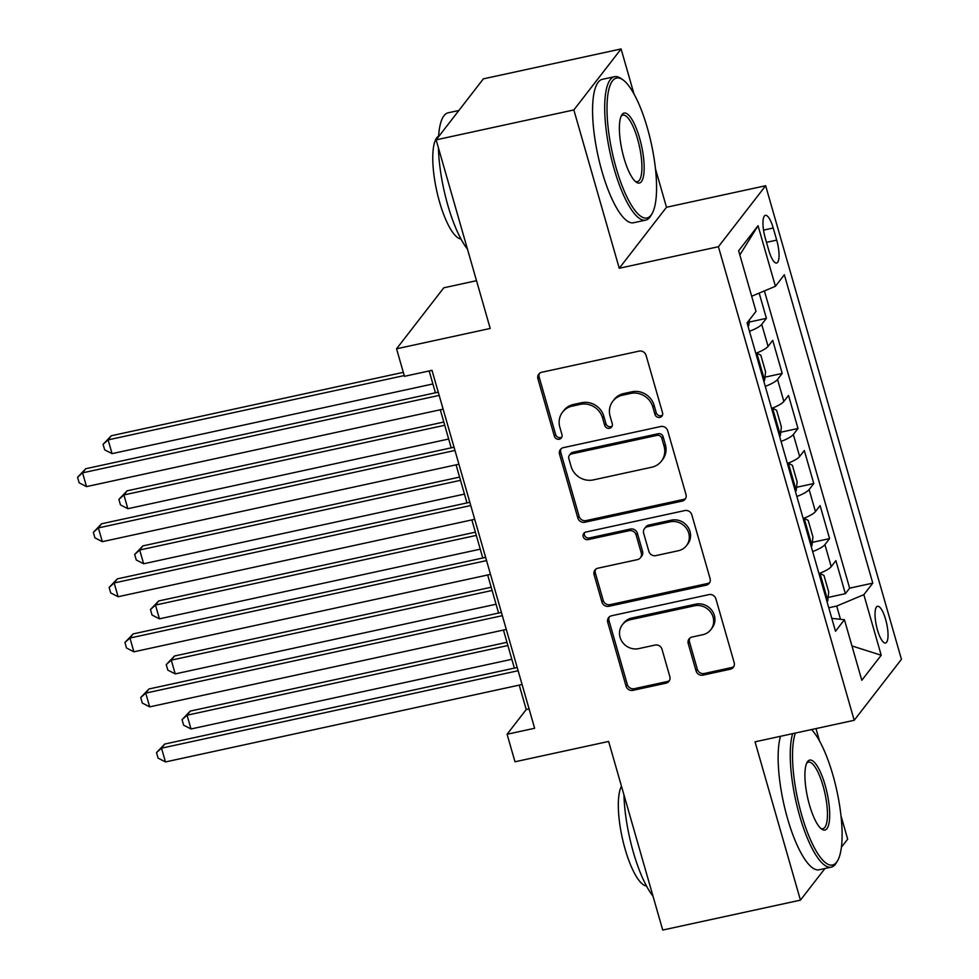 <?xml version="1.0" encoding="UTF-8"?>
<svg xmlns="http://www.w3.org/2000/svg" width="979" height="979" viewBox="0 0 979 979"><rect width="100%" height="100%" fill="white"/><g stroke="black" fill="none" stroke-linecap="round" stroke-linejoin="round"><path stroke-width="1.47" d="M659.834 417.384A4.038 3.769 -142.2 0 0 662.538 412.771L646.067 355.34A5.764 5.385 -142.2 0 0 639.116 351.118L541.779 372.253A5.764 5.385 -142.2 0 0 537.924 378.836L554.395 436.255A4.038 3.769 -142.2 0 0 561.371 437.907A4.038 3.769 -142.2 0 0 561.958 434.615L559.829 427.187A18.442 17.243 -142.2 0 1 562.558 412.135A18.442 17.243 -142.2 0 1 572.177 406.126L580.29 404.364A18.442 17.243 -142.2 0 1 602.55 417.911L604.679 425.339A4.038 3.769 -142.2 0 0 611.655 426.991A4.038 3.769 -142.2 0 0 612.254 423.699L610.113 416.259A18.442 17.243 -142.2 0 1 612.842 401.219A18.442 17.243 -142.2 0 1 622.46 395.21L630.574 393.448A18.442 17.243 -142.2 0 1 652.834 406.983L654.963 414.423A4.038 3.769 -142.2 0 0 659.834 417.384M612.842 401.219L614.114 399.567A18.442 17.243 -142.2 0 1 623.733 393.558L631.847 391.796A18.442 17.243 -142.2 0 1 654.119 405.343L656.248 412.771A4.038 3.769 -142.2 0 0 662.453 415.145M539.502 373.366A5.764 5.385 -142.2 0 0 539.196 377.184L555.668 434.615A4.038 3.769 -142.2 0 0 561.885 436.989M562.558 412.135L563.831 410.482A18.442 17.243 -142.2 0 1 573.449 404.486L581.563 402.724A18.442 17.243 -142.2 0 1 603.823 416.259L605.952 423.687A4.038 3.769 -142.2 0 0 612.169 426.073M885.616 619.364A18.785 5.25 77.7 0 0 877.551 606.282A18.785 5.25 77.7 0 0 877.453 629.925A18.785 5.25 77.7 0 0 885.518 643.007A18.785 5.25 77.7 0 0 885.616 619.364M696.057 670.909A5.764 5.385 -142.2 0 0 703.02 675.131L730.322 669.208A5.764 5.385 -142.2 0 0 734.177 662.624L715.894 598.842A5.764 5.385 -142.2 0 0 708.931 594.62L611.606 615.754A5.764 5.385 -142.2 0 0 607.751 622.338L626.034 686.108A5.764 5.385 -142.2 0 0 632.997 690.342L665.977 683.183A5.764 5.385 -142.2 0 0 669.832 676.599L662.012 649.31A5.764 5.385 -142.2 0 0 655.049 645.075L638.687 648.624A15.419 14.416 -142.2 0 1 622.228 641.857A15.419 14.416 -142.2 0 1 622.363 624.724A15.419 14.416 -142.2 0 1 630.403 619.707L694.478 605.793A15.419 14.416 -142.2 0 1 710.95 612.56A15.419 14.416 -142.2 0 1 710.815 629.693A15.419 14.416 -142.2 0 1 702.775 634.71L692.092 637.035A5.764 5.385 -142.2 0 0 688.237 643.607L696.057 670.909L697.342 669.257A5.764 5.385 -142.2 0 0 704.293 673.491L731.607 667.556A5.764 5.385 -142.2 0 0 733.883 666.442M633.988 93.947L621.09 48.95L573.853 109.942L436.132 139.85L490.21 328.454L396.556 348.793L404.449 376.315L431.996 370.343L534.632 728.266L507.085 734.25L514.991 761.784L608.632 741.446L662.722 930.05L800.443 900.142L824.942 868.508M573.853 109.942L619.254 268.258L718.415 246.72L854.202 720.287L755.042 741.825L800.443 900.142M682.118 501.101A5.764 5.385 -142.2 0 0 685.985 494.53L667.69 430.748A5.764 5.385 -142.2 0 0 660.739 426.514L563.402 447.648A5.764 5.385 -142.2 0 0 559.547 454.232L577.83 518.013A5.764 5.385 -142.2 0 0 584.793 522.248L682.118 501.101L683.403 499.461A5.764 5.385 -142.2 0 0 685.679 498.335M691.798 514.795L710.081 578.577A5.764 5.385 -142.2 0 1 706.226 585.161L608.889 606.295A5.764 5.385 -142.2 0 1 601.938 602.061L594.106 574.771A5.764 5.385 -142.2 0 1 597.961 568.187L637.439 559.621A5.764 5.385 -142.2 0 0 641.294 553.037L636.105 534.926A5.764 5.385 -142.2 0 0 629.142 530.704L588.049 539.625A4.038 3.769 -142.2 0 1 583.778 533.371A4.038 3.769 -142.2 0 1 585.883 532.05L684.835 510.561A5.764 5.385 -142.2 0 1 691.798 514.795M841.365 847.3L847.679 839.15L840.961 815.74M436.132 139.85L483.369 78.858L621.09 48.95M828.124 597.423L845.366 593.678L835.895 560.637L831.232 566.657L824.918 544.63A23.484 5.152 164 0 1 812.643 551.581M812.337 542.354L829.568 538.609L820.096 505.568L815.446 511.589L809.119 489.561A23.484 5.152 164 0 1 796.857 496.512M796.539 487.285L813.782 483.54L804.31 450.511L799.647 456.52L793.333 434.492A23.484 5.152 164 0 1 781.071 441.443M780.752 432.228L797.995 428.484L788.523 395.443L783.861 401.451L777.546 379.424A23.484 5.152 164 0 1 765.284 386.375M764.966 377.16L782.209 373.415L772.725 340.374L768.074 346.395A23.484 5.152 164 0 1 755.8 353.333M765.309 238.227L768.784 250.343A18.197 5.091 77.7 0 0 776.604 263.021A18.197 5.091 77.7 0 0 776.702 240.124L773.226 228.009A18.197 5.091 77.7 0 0 765.407 215.331A18.197 5.091 77.7 0 0 765.309 238.227M718.415 246.72L765.651 185.729L901.439 659.308L854.202 720.287M845.366 593.678L849.637 588.159L872.779 583.129L784.35 274.756L775.417 286.296L751.676 296.245M872.779 583.129L863.845 594.669L881.21 655.245L861.801 680.295L844.436 619.719L835.503 631.259L747.075 322.886L756.008 311.346L738.643 250.783L758.052 225.721L775.417 286.296M749.168 322.091L766.41 318.346L761.748 324.367A23.484 5.152 164 0 1 749.486 331.306M782.209 373.415L777.546 379.424M797.995 428.484L793.333 434.492M813.782 483.54L809.119 489.561M829.568 538.609L824.918 544.63M849.637 588.159L764.403 290.91M766.41 318.346L759.178 293.1M840.496 619.303L836.702 606.05L828.76 607.775M476.516 280.692L443.793 287.802L396.556 348.793M619.254 268.258L666.491 207.267L655.428 168.718M666.491 207.267L765.651 185.729M819.521 740.981L815.972 728.596M519.237 685.116L526.237 709.53L507.085 734.25M429.157 370.955L435.422 392.787M440.293 409.785L451.209 447.856M456.079 464.854L466.995 502.925M471.866 519.91L482.782 557.993M487.664 574.979L498.58 613.05M503.451 630.048L514.367 668.119M529.088 708.906L526.237 709.53M771.599 408.402A23.484 5.152 -16 0 0 783.861 401.451M787.385 463.471A23.484 5.152 -16 0 0 799.647 456.52M803.172 518.54A23.484 5.152 -16 0 0 815.446 511.589M844.436 619.719L831.807 618.373M818.97 573.596A23.484 5.152 -16 0 0 831.232 566.657M836.702 606.05L863.845 594.669M739.83 254.944L758.052 225.721M881.21 655.245L851.95 645.932M561.114 448.774A5.764 5.385 -142.2 0 0 560.82 452.579L579.115 516.361A5.764 5.385 -142.2 0 0 586.066 520.595L683.403 499.461M661.828 438.335A4.038 3.769 -142.2 0 0 656.958 435.374L571.516 453.926A4.038 3.769 -142.2 0 0 568.823 458.539L571.063 466.371A18.442 17.243 -142.2 0 0 593.335 479.906L651.733 467.228A18.442 17.243 -142.2 0 0 661.351 461.219A18.442 17.243 -142.2 0 0 664.068 446.179L661.828 438.335L663.101 436.683A4.038 3.769 -142.2 0 0 658.231 433.721L656.958 435.374M569.411 455.247L570.696 453.595A4.038 3.769 -142.2 0 1 572.801 452.286L658.231 433.721M661.351 461.219L662.624 459.579A18.442 17.243 -142.2 0 0 665.353 444.527L664.068 446.179M663.101 436.683L665.353 444.527M595.685 569.301A5.764 5.385 -142.2 0 0 595.379 573.119L603.211 600.421A5.764 5.385 -142.2 0 0 610.162 604.643L707.499 583.508A5.764 5.385 -142.2 0 0 709.787 582.395M640.45 557.736L641.722 556.096A5.764 5.385 -142.2 0 0 642.567 551.385L637.378 533.286A5.764 5.385 -142.2 0 0 630.427 529.052L589.321 537.973L588.049 539.625M584.536 532.637A4.038 3.769 -142.2 0 0 589.321 537.973M678.398 550.724A15.419 14.416 -142.2 0 0 686.438 545.707A15.419 14.416 -142.2 0 0 686.573 528.574A15.419 14.416 -142.2 0 0 670.113 521.807L647.535 526.702A5.764 5.385 -142.2 0 0 643.668 533.286L648.869 551.397A5.764 5.385 -142.2 0 0 655.82 555.619L678.398 550.724M686.438 545.707L687.723 544.055A15.419 14.416 -142.2 0 0 687.845 526.922A15.419 14.416 -142.2 0 0 671.386 520.155L670.113 521.807M644.525 528.587L645.797 526.935A5.764 5.385 -142.2 0 1 648.808 525.062L671.386 520.155M689.803 638.149A5.764 5.385 -142.2 0 0 689.51 641.967L697.342 669.257M710.815 629.693L712.088 628.041A15.419 14.416 -142.2 0 0 712.222 610.92A15.419 14.416 -142.2 0 0 695.751 604.141L694.478 605.793M622.363 624.724L623.635 623.085A15.419 14.416 -142.2 0 1 631.675 618.055L695.751 604.141M609.317 616.868A5.764 5.385 -142.2 0 0 609.024 620.686L627.306 684.468A5.764 5.385 -142.2 0 0 634.27 688.69L667.25 681.531A5.764 5.385 -142.2 0 0 669.538 680.417M749.424 319.864L748.8 325.481A15.554 3.414 164 0 1 748.029 326.227M403.311 372.338L111.3 435.753L108.106 439.877L112.059 453.644L432.889 383.964M404.241 375.569L108.106 439.877L103.089 444.319L111.3 435.753M112.059 453.644L104.667 449.826L103.089 444.319M438.262 392.175L85.773 468.721L82.579 472.845L439.179 395.394M86.519 486.612L79.14 482.794L77.561 477.287L82.579 472.845L86.519 486.612L443.132 409.161M77.561 477.287L85.773 468.721M647.352 127.931A71.626 20.021 77.7 0 0 622.925 79.837A71.626 20.021 77.7 0 0 607.31 99.858A71.626 20.021 77.7 0 0 616.195 168.143A71.626 20.021 77.7 0 0 652.002 213.765A71.626 20.021 77.7 0 0 647.352 127.931M652.002 213.765L650.851 215.747A73.388 20.51 -102.3 0 1 645.699 220.116A73.388 20.51 -102.3 0 1 614.163 169A73.388 20.51 -102.3 0 1 614.543 76.68A73.388 20.51 -102.3 0 1 621.053 78.516L622.925 79.837M639.556 137.99A35.819 10.01 -102.3 0 1 644.011 172.133A35.819 10.01 -102.3 0 1 636.191 182.143A35.819 10.01 -102.3 0 1 623.99 158.096A35.819 10.01 -102.3 0 1 621.653 115.179A35.819 10.01 -102.3 0 1 639.556 137.99M635.236 181.36A34.057 9.521 77.7 0 0 637.341 181.678A34.057 9.521 77.7 0 0 637.525 138.834A34.057 9.521 77.7 0 0 622.889 115.118A34.057 9.521 77.7 0 0 621.102 116.281M467.472 249.131A73.388 20.51 -102.3 0 1 447.795 205.137A73.388 20.51 -102.3 0 1 438.421 147.829M438.58 136.693A73.388 20.51 -102.3 0 1 448.174 112.805L458.87 110.492M460.95 238.986A52.842 14.771 -102.3 0 1 439.583 202.115A52.842 14.771 -102.3 0 1 438.616 136.13M645.699 220.116L633.572 222.747A73.388 20.51 -102.3 0 1 602.036 171.631A73.388 20.51 -102.3 0 1 602.428 79.311L614.543 76.68M795.389 733.063A71.626 20.021 77.7 0 0 801.728 815.177A71.626 20.021 77.7 0 0 837.547 860.798A71.626 20.021 77.7 0 0 832.884 774.964A71.626 20.021 77.7 0 0 811.53 729.563M837.547 860.798L836.384 862.78A73.388 20.51 -102.3 0 1 831.232 867.149A73.388 20.51 -102.3 0 1 799.696 816.033A73.388 20.51 -102.3 0 1 792.623 733.663M825.089 785.011A35.819 10.01 -102.3 0 1 829.543 819.154A35.819 10.01 -102.3 0 1 821.736 829.176A35.819 10.01 -102.3 0 1 809.523 805.13A35.819 10.01 -102.3 0 1 807.185 762.2A35.819 10.01 -102.3 0 1 825.089 785.011M820.769 828.393A34.057 9.521 77.7 0 0 822.874 828.711A34.057 9.521 77.7 0 0 823.058 785.868A34.057 9.521 77.7 0 0 808.421 762.151A34.057 9.521 77.7 0 0 806.635 763.314M653.005 896.164A73.388 20.51 -102.3 0 1 633.327 852.158A73.388 20.51 -102.3 0 1 623.953 794.862M646.483 886.019A52.842 14.771 -102.3 0 1 625.128 849.148A52.842 14.771 -102.3 0 1 621.469 786.198M831.232 867.149L819.105 869.78A73.388 20.51 -102.3 0 1 787.569 818.664A73.388 20.51 -102.3 0 1 780.508 736.294M763.816 381.296A15.554 3.414 164 0 0 764.587 380.55L765.566 371.751L760.83 355.23L756.694 353.015A15.554 3.414 164 0 1 755.923 353.762M443.805 422.047L127.099 490.822L123.905 494.946L127.845 508.713L448.676 439.033M760.659 370.282L760.304 366.697L759.08 364.775M444.735 425.265L123.905 494.946L118.887 499.388L127.099 490.822M127.845 508.713L120.466 504.895L118.887 499.388M779.614 436.365A15.554 3.414 164 0 0 780.373 435.618L781.352 426.82L776.616 410.299L772.48 408.084A15.554 3.414 164 0 1 771.721 408.83M459.592 477.103L142.885 545.89L139.691 550.002L143.644 563.769L464.462 494.101M776.457 425.351L776.09 421.765L774.879 419.832M460.522 480.334L139.691 550.002L134.674 554.457L142.885 545.89M143.644 563.769L136.252 559.964L134.674 554.457M795.401 491.421A15.554 3.414 164 0 0 796.16 490.687L797.139 481.876L792.403 465.355L788.266 463.153A15.554 3.414 164 0 1 787.508 463.887M475.39 532.172L158.671 600.959L155.477 605.071L159.43 618.838L480.261 549.17M792.244 480.42L791.876 476.834L790.665 474.901M476.308 535.403L155.477 605.071L150.46 609.525L158.671 600.959M159.43 618.838L152.039 615.032L150.46 609.525M811.187 546.49A15.554 3.414 164 0 0 811.958 545.756L812.937 536.945L808.189 520.424L804.065 518.221A15.554 3.414 164 0 1 803.294 518.956M491.177 587.241L174.458 656.016L171.276 660.14L175.217 673.907L496.047 604.239M808.03 535.476L807.675 531.903L806.451 529.969M492.107 590.472L171.276 660.14L166.246 664.594L174.458 656.016M175.217 673.907L167.825 670.101L166.246 664.594M454.048 447.232L101.559 523.789L98.365 527.914L454.978 450.462M102.318 541.668L94.926 537.863L93.348 532.356L98.365 527.914L102.318 541.668L458.918 464.23M93.348 532.356L101.559 523.789M469.834 502.3L117.345 578.858L114.164 582.97L470.764 505.531M118.104 596.737L110.713 592.931L109.134 587.424L114.164 582.97L118.104 596.737L474.717 519.298M109.134 587.424L117.345 578.858M485.633 557.369L133.144 633.915L129.95 638.039L486.551 560.6M133.89 651.806L126.511 648L124.933 642.493L129.95 638.039L133.89 651.806L490.503 574.367M124.933 642.493L133.144 633.915M501.419 612.438L148.93 688.983L145.736 693.108L502.349 615.669M149.689 706.875L142.298 703.057L140.719 697.562L145.736 693.108L149.689 706.875L506.29 629.436M140.719 697.562L148.93 688.983M826.986 601.559A15.554 3.414 164 0 0 827.744 600.812L828.723 592.014L823.988 575.493L819.851 573.29A15.554 3.414 164 0 1 819.093 574.024M506.963 642.31L190.256 711.084L187.062 715.208L191.003 728.976L511.833 659.295M823.828 590.545L823.461 586.959L822.25 585.038M507.893 645.528L187.062 715.208L182.045 719.651L190.256 711.084M191.003 728.976L183.624 725.158L182.045 719.651M517.206 667.507L164.717 744.052L161.523 748.176L518.136 670.725M165.475 761.943L158.084 758.125L156.505 752.618L161.523 748.176L165.475 761.943L522.088 684.492M156.505 752.618L164.717 744.052M768.074 346.395L761.748 324.367M763.547 230.114L773.226 228.009M766.484 242.339L776.702 240.124M654.119 405.343L652.834 406.983M631.847 391.796L630.574 393.448M623.733 393.558L622.46 395.21M605.952 423.687L604.679 425.339M603.823 416.259L602.55 417.911M581.563 402.724L580.29 404.364M573.449 404.486L572.177 406.126M555.668 434.615L554.395 436.255M539.196 377.184L537.924 378.836M656.248 412.771L654.963 414.423M586.066 520.595L584.793 522.248M579.115 516.361L577.83 518.013M560.82 452.579L559.547 454.232M572.801 452.286L571.516 453.926M707.499 583.508L706.226 585.161M610.162 604.643L608.889 606.295M603.211 600.421L601.938 602.061M595.379 573.119L594.106 574.771M642.567 551.385L641.294 553.037M637.378 533.286L636.105 534.926M630.427 529.052L629.142 530.704M648.808 525.062L647.535 526.702M689.51 641.967L688.237 643.607M631.675 618.055L630.403 619.707M667.25 681.531L665.977 683.183M634.27 688.69L632.997 690.342M627.306 684.468L626.034 686.108M609.024 620.686L607.751 622.338M731.607 667.556L730.322 669.208M704.293 673.491L703.02 675.131M748.825 325.261L747.858 321.883M764.611 380.329L756.791 353.076M780.398 435.398L772.59 408.145M796.196 490.467L788.376 463.202M811.983 545.536L804.163 518.27M827.769 600.592L819.961 573.339"/></g></svg>
